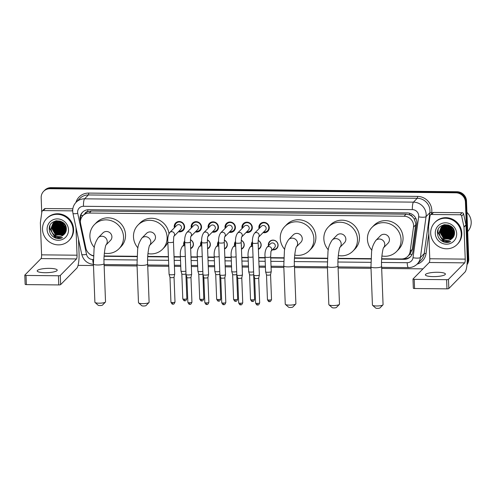 <?xml version="1.0" encoding="UTF-8"?>
<svg xmlns="http://www.w3.org/2000/svg" width="496" height="496" viewBox="0 0 496 496"><rect width="100%" height="100%" fill="white"/><g stroke="black" fill="none" stroke-linecap="round" stroke-linejoin="round"><path stroke-width="0.74" d="M190.421 239.723A5.01 4.774 44.5 0 1 190.662 248.651M183.774 244.987A5.01 4.774 44.5 0 1 184.754 240.876M207.353 239.897A5.01 4.774 44.5 0 1 207.595 248.825M200.706 245.154A5.01 4.774 44.5 0 1 201.686 241.044M224.291 240.064A5.01 4.774 44.5 0 1 224.527 248.992M217.639 245.328A5.01 4.774 44.5 0 1 218.618 241.217M241.223 240.238A5.01 4.774 44.5 0 1 241.459 249.166M234.571 245.495A5.01 4.774 44.5 0 1 235.55 241.385M258.156 240.405A5.01 4.774 44.5 0 1 258.391 249.333M251.503 245.669A5.01 4.774 44.5 0 1 252.489 241.558M268.441 245.836A5.01 4.774 44.5 0 1 274.927 240.504A5.01 4.774 44.5 0 1 272.459 249.786M174.387 227.8A5.326 5.078 44.5 0 1 181.232 221.923A5.326 5.078 44.5 0 1 178.405 231.75M191.32 227.968A5.326 5.078 44.5 0 1 198.164 222.09A5.326 5.078 44.5 0 1 195.337 231.917M208.252 228.141A5.326 5.078 44.5 0 1 215.097 222.264A5.326 5.078 44.5 0 1 212.269 232.091M225.184 228.309A5.326 5.078 44.5 0 1 232.035 222.431A5.326 5.078 44.5 0 1 229.202 232.258M242.116 228.482A5.326 5.078 44.5 0 1 248.967 222.605A5.326 5.078 44.5 0 1 246.14 232.432M259.048 228.656A5.326 5.078 44.5 0 1 265.899 222.772A5.326 5.078 44.5 0 1 263.072 232.599M381.672 258.769L401.394 258.968A9.393 8.947 -135.5 0 0 407.743 256.382L409.919 254.169L412.306 249.277L415.679 224.868L415.741 223.293L414.117 218.686L412.43 216.727A3.131 2.982 -135.5 0 0 409.541 214.836A9.393 2.027 -89.4 0 1 409.51 213.206M407.743 256.382A9.393 8.947 -135.5 0 0 410.136 251.484L413.509 227.075A9.393 8.947 -135.5 0 0 413.59 225.488A9.393 8.947 -135.5 0 0 404.066 216.225L89.249 213.051A9.393 8.947 -135.5 0 0 82.9 215.642A9.393 8.947 -135.5 0 0 80.631 223.721L85.882 248.217A9.393 8.947 -135.5 0 0 93.49 255.7M409.541 214.836L409.38 214.83A9.393 8.947 44.5 0 1 412.43 216.727M85.076 213.429A9.393 8.947 44.5 0 1 87.984 211.594L87.823 211.594A3.131 2.982 -135.5 0 0 85.076 213.429L82.9 215.642M409.38 214.83L406.069 214.185L91.258 211.011L87.984 211.594M104.135 255.973L137.07 256.302M147.721 256.407L168.398 256.618M174.04 256.674L180.389 256.742M190.972 256.847L197.321 256.909M207.911 257.015L214.253 257.083M224.843 257.188L231.192 257.25M241.775 257.356L248.124 257.424M258.707 257.529L265.056 257.591M270.698 257.647L283.842 257.784M294.5 257.889L327.428 258.224M338.086 258.329L371.02 258.658M41.751 212.716L41.174 197.799A9.393 8.947 44.5 0 1 43.648 191.313L44.181 190.768A9.393 8.947 44.5 0 1 50.53 188.182L456.438 192.274A9.393 8.947 44.5 0 1 465.961 201.531L468.193 259.594A9.393 8.947 44.5 0 1 467.046 264.337A9.393 8.947 44.5 0 0 468.193 259.594L465.961 201.531A9.393 8.947 44.5 0 0 456.438 192.274L50.53 188.182A9.393 8.947 44.5 0 0 44.181 190.768L44.714 190.222A9.393 8.947 44.5 0 1 51.063 187.637L456.971 191.729A9.393 8.947 44.5 0 1 466.494 200.992L468.726 259.055A9.393 8.947 44.5 0 1 467.015 264.653M381.653 259.092L404.128 259.321A9.393 8.947 -135.5 0 0 410.471 256.73A9.393 8.947 -135.5 0 0 412.864 251.832L416.745 223.77A9.393 8.947 -135.5 0 0 416.82 222.177A9.393 8.947 -135.5 0 0 407.297 212.914L88.809 209.709A9.393 8.947 -135.5 0 0 82.46 212.294A9.393 8.947 -135.5 0 0 80.191 220.379L80.433 221.489M43.648 191.313A9.393 8.947 44.5 0 1 49.991 188.722L455.905 192.814A9.393 8.947 44.5 0 1 465.428 202.077L467.654 260.14A9.393 8.947 44.5 0 1 467.108 263.605M422.983 268.851L381.672 268.435M371.02 268.33L338.086 268.001M327.434 267.89L294.5 267.561M283.848 267.449L271.07 267.325M265.428 267.263L259.079 267.201M248.496 267.096L242.147 267.034M231.564 266.922L225.215 266.86M214.625 266.755L208.283 266.693M197.693 266.581L191.344 266.519M180.761 266.414L174.412 266.346M168.77 266.29L147.727 266.079M137.07 265.974L104.141 265.639M93.484 265.534L78.058 265.379M104.117 256.296L137.051 256.624M147.703 256.736L168.411 256.94M174.053 257.002L180.401 257.064M190.991 257.17L197.334 257.232M207.923 257.343L214.266 257.405M224.855 257.511L231.204 257.573M241.788 257.684L248.136 257.746M258.72 257.852L265.069 257.92M270.711 257.976L283.83 258.106M294.481 258.211L327.416 258.546M338.067 258.652L371.002 258.986M88.896 253.394A9.393 8.947 -135.5 0 0 93.477 255.955M80.687 219.629A9.393 8.947 44.5 0 1 82.733 212.028M410.731 256.457A9.393 8.947 44.5 0 1 404.662 258.776L403.403 258.763M433.256 276.619A10.019 2.145 -2.2 0 0 445.402 274.065A10.019 2.145 -2.2 0 0 437.522 272.273A10.019 2.145 -2.2 0 0 425.376 274.834A10.019 2.145 -2.2 0 0 433.256 276.619M431.514 214.483A1.562 1.494 -135.5 0 0 430.454 214.917L432.456 212.877A1.562 1.494 44.5 0 1 433.516 212.443L431.514 214.483L460.09 214.768L462.092 212.734A1.562 1.494 44.5 0 1 463.648 214.012L465.973 224.862A1.562 1.494 44.5 0 1 466.004 225.128L467.232 257.083A12.524 2.703 -89.4 0 1 465.037 272.019L448.824 288.523A1.562 0.335 177.8 0 1 446.964 288.846L446.611 279.676A1.562 0.335 -2.2 0 0 448.477 279.353L464.684 262.855A3.131 0.676 90.6 0 0 465.229 259.117L464.002 227.162A1.562 1.494 -135.5 0 0 463.971 226.895L461.646 216.051A1.562 1.494 -135.5 0 0 460.09 214.768M433.516 212.443L462.092 212.734M430.454 214.917A1.562 1.494 -135.5 0 0 430.057 215.729L428.563 226.542A1.562 1.494 -135.5 0 0 428.55 226.808L429.778 258.763A3.131 0.676 90.6 0 1 429.226 262.496L413.019 278.994A1.562 0.335 -2.2 0 0 412.982 279.068A1.562 0.335 -2.2 0 0 414.216 279.353L414.563 288.517L446.964 288.846M414.563 288.517A1.562 0.335 177.8 0 1 413.335 288.238A1.562 0.335 177.8 0 1 413.373 288.164M414.216 279.353L446.611 279.676M466.928 212.331A14.086 13.423 44.5 0 1 471.2 221.966A14.086 13.423 44.5 0 1 467.666 231.52M430.689 233.349A15.655 14.911 44.5 0 1 434.806 222.537A15.655 14.911 44.5 0 1 451.317 219.461A15.655 14.911 44.5 0 1 461.255 233.659A15.655 14.911 44.5 0 1 457.138 244.478A15.655 14.911 44.5 0 1 440.628 247.547A15.655 14.911 44.5 0 1 430.689 233.349M434.806 222.537L435.339 221.991A15.655 14.911 44.5 0 1 451.85 218.922A15.655 14.911 44.5 0 1 461.788 233.114A15.655 14.911 44.5 0 1 457.672 243.933L457.138 244.478M443.765 242.011C446.183 242.767 448.502 242.625 450.715 241.571C446.338 242.68 442.922 241.168 440.473 237.038A7.824 7.459 44.5 0 0 451.217 239.165C453.375 237.702 454.479 235.637 454.516 232.971C454.727 222.078 436.734 222.177 437.453 233.021C437.689 237.305 439.791 240.3 443.765 242.011M456.673 233.616A10.955 10.441 44.5 0 1 446.381 244.199A10.955 10.441 44.5 0 1 435.277 233.399A10.955 10.441 44.5 0 1 445.563 222.809A10.955 10.441 44.5 0 1 456.673 233.616M441.638 226.784L439.896 231.837L443.858 238.607L451.391 238.793L452.786 237.733M441.552 226.864L439.729 232.004L443.691 238.774L451.224 238.967L453.288 237.144M442.01 226.48L440.566 231.155L444.528 237.925L452.054 238.117L453.102 237.379M441.917 226.554L440.398 231.328L444.36 238.092L451.887 238.285L453.028 237.472M442.407 226.201L441.229 230.479L445.191 237.249L452.724 237.435L453.375 237.014M442.302 226.269L441.062 230.646L445.024 237.417L452.557 237.609L453.319 237.1M442.823 225.947L441.899 229.797L445.861 236.567L453.604 236.629M442.717 226.009L441.731 229.97L445.693 236.735L453.549 236.728M443.263 225.717L442.562 229.121L446.53 235.891L453.821 236.208M443.151 225.773L442.395 229.288L446.363 236.059L453.766 236.319M443.734 225.506L443.232 228.439L447.194 235.209L454.014 235.755M443.61 225.556L443.064 228.613L447.026 235.377L453.97 235.873M444.23 225.327L443.895 227.763L447.863 234.534L454.187 235.265M444.1 225.37L443.734 227.931L447.696 234.701L454.144 235.389M444.751 225.178L444.565 227.081L448.527 233.852L454.324 234.744M444.621 225.209L444.397 227.255L448.359 234.019L454.293 234.881M445.315 225.06L445.234 226.405L449.196 233.17L454.435 234.186M445.172 225.085L445.067 226.573L449.029 233.343L454.41 234.329M445.916 224.986L445.898 225.723L449.86 232.494L454.497 233.585M445.761 224.998L445.73 225.897L449.698 232.661L454.485 233.74M446.561 224.955L450.529 231.812L454.516 232.934M446.394 224.955L450.362 231.985L454.516 233.101M447.274 224.979L451.199 231.136L454.472 232.221M447.088 224.967L451.031 231.303L454.491 232.407M448.062 225.085L451.862 230.454L454.348 231.421M447.851 225.048L451.695 230.628L454.386 231.632M448.967 225.308L452.532 229.778L454.1 230.497M448.725 225.24L452.364 229.946L454.175 230.745M450.095 225.754L453.604 229.326M449.779 225.612L453.766 229.66M448.235 224.917L442.909 225.823L441.372 227.019L439.227 232.519C439.078 238.52 446.772 242.618 451.217 239.165M450.814 226.145L442.742 225.996L441.204 227.193L439.059 232.686L440.473 237.038M444.559 224.663L441.713 226.691M445.03 224.607L441.626 226.771M443.66 224.849L442.382 226.015M443.784 224.812L442.296 226.095M443.374 224.986L443.052 225.333M443.467 224.899L442.959 225.413M443.071 225.525L442.885 225.841M442.971 225.593L442.779 225.903M443.635 224.911L443.443 225.221M443.381 225.327L443.207 225.655M443.821 225.091L443.66 225.438M448.372 225.147L452.631 230.311L454.268 231.086M443.895 227.391L448.632 234.385L452.185 235.643M443.232 228.073L447.962 235.061L451.521 236.325M438.011 229.946L437.782 232.289L442.63 240.498L446.53 241.8M448.496 225.178L452.718 230.225L454.237 230.956M443.926 226.889L448.713 234.298L452.668 235.606M443.257 227.565L448.049 234.98L451.999 236.288M438.173 229.561L437.869 232.202L442.711 240.411L445.619 241.558M439.915 239.382L442.048 241.087L450.715 241.571M382.943 304.879L380.004 307.904A2.189 0.471 177.8 0 1 377.4 308.363A2.189 0.471 177.8 0 1 375.732 308.072L372.564 305.282A5.32 1.141 -2.2 0 0 376.613 305.982A5.32 1.141 -2.2 0 0 382.943 304.879A5.32 1.141 -2.2 0 0 383.067 304.625L381.598 266.426A5.32 1.141 177.8 0 1 375.143 267.784A5.32 1.141 177.8 0 1 370.958 266.836L372.428 305.034A5.32 1.141 -2.2 0 0 372.564 305.282M383.569 247.752L388.046 243.195A5.32 5.072 -135.5 0 0 386.062 234.695A5.32 5.072 -135.5 0 0 380.451 235.736L375.782 240.492C373.06 244.553 371.647 248.62 371.547 252.7L370.958 266.836M371.913 250.288A17.217 16.405 44.5 0 1 367.437 239.295A17.217 16.405 44.5 0 1 371.963 227.404A17.217 16.405 44.5 0 1 390.123 224.018A17.217 16.405 44.5 0 1 401.059 239.636A17.217 16.405 44.5 0 1 396.527 251.534A17.217 16.405 44.5 0 1 381.889 255.979M371.963 227.404L373.965 225.364A17.217 16.405 44.5 0 1 392.125 221.985A17.217 16.405 44.5 0 1 403.056 237.596A17.217 16.405 44.5 0 1 398.53 249.494L396.527 251.534M339.357 304.439L336.418 307.47A2.189 0.471 177.8 0 1 333.808 307.923A2.189 0.471 177.8 0 1 332.146 307.632L328.978 304.842A5.32 1.141 -2.2 0 0 333.027 305.548A5.32 1.141 -2.2 0 0 339.357 304.439A5.32 1.141 -2.2 0 0 339.481 304.184L338.012 265.986A5.32 1.141 177.8 0 1 331.557 267.344A5.32 1.141 177.8 0 1 327.372 266.395L328.842 304.594A5.32 1.141 -2.2 0 0 328.978 304.842M339.983 247.312L344.453 242.755A5.32 5.072 -135.5 0 0 342.476 234.255A5.32 5.072 -135.5 0 0 336.865 235.296L332.196 240.052C329.468 244.113 328.061 248.186 327.961 252.259L327.372 266.395M328.327 249.848A17.217 16.405 44.5 0 1 323.851 238.861A17.217 16.405 44.5 0 1 328.377 226.963A17.217 16.405 44.5 0 1 346.537 223.584A17.217 16.405 44.5 0 1 357.473 239.196A17.217 16.405 44.5 0 1 352.941 251.094A17.217 16.405 44.5 0 1 338.303 255.539M328.377 226.963L330.379 224.924A17.217 16.405 44.5 0 1 348.539 221.545A17.217 16.405 44.5 0 1 359.47 237.162A17.217 16.405 44.5 0 1 354.944 249.06L352.941 251.094M295.771 304.005L292.832 307.03A2.189 0.471 177.8 0 1 290.222 307.483A2.189 0.471 177.8 0 1 288.56 307.191L285.392 304.401A5.32 1.141 -2.2 0 0 289.441 305.108A5.32 1.141 -2.2 0 0 295.771 304.005A5.32 1.141 -2.2 0 0 295.895 303.75L294.426 265.546A5.32 1.141 177.8 0 1 287.971 266.904A5.32 1.141 177.8 0 1 283.786 265.955L285.256 304.16A5.32 1.141 -2.2 0 0 285.392 304.401M296.397 246.872L300.867 242.321A5.32 5.072 -135.5 0 0 298.89 233.814A5.32 5.072 -135.5 0 0 293.279 234.856L288.61 239.611C285.882 243.672 284.475 247.746 284.375 251.819L283.786 265.955M284.741 249.414A17.217 16.405 44.5 0 1 280.265 238.421A17.217 16.405 44.5 0 1 284.791 226.523A17.217 16.405 44.5 0 1 302.951 223.144A17.217 16.405 44.5 0 1 313.881 238.756A17.217 16.405 44.5 0 1 309.355 250.654A17.217 16.405 44.5 0 1 294.717 255.099M284.791 226.523L286.787 224.483A17.217 16.405 44.5 0 1 304.953 221.104A17.217 16.405 44.5 0 1 315.884 236.722A17.217 16.405 44.5 0 1 311.358 248.62L309.355 250.654M148.998 302.523L146.053 305.548A2.189 0.471 177.8 0 1 143.449 306.007A2.189 0.471 177.8 0 1 141.782 305.716L138.62 302.92A5.32 1.141 -2.2 0 0 142.662 303.626A5.32 1.141 -2.2 0 0 148.998 302.523A5.32 1.141 -2.2 0 0 149.116 302.269L147.647 264.07A5.32 1.141 177.8 0 1 141.199 265.428A5.32 1.141 177.8 0 1 137.014 264.48L138.477 302.678A5.32 1.141 -2.2 0 0 138.62 302.92M149.618 245.396L154.095 240.839A5.32 5.072 -135.5 0 0 152.117 232.333A5.32 5.072 -135.5 0 0 146.5 233.38L141.831 238.136C139.109 242.197 137.696 246.264 137.603 250.337L137.014 264.48M137.962 247.932A17.217 16.405 44.5 0 1 133.486 236.939A17.217 16.405 44.5 0 1 138.012 225.041A17.217 16.405 44.5 0 1 156.178 221.662A17.217 16.405 44.5 0 1 167.109 237.28A17.217 16.405 44.5 0 1 162.583 249.178A17.217 16.405 44.5 0 1 147.938 253.617M138.012 225.041L140.015 223.008A17.217 16.405 44.5 0 1 157.418 219.325A17.217 16.405 44.5 0 1 168.969 233.635M167.846 242.234A17.217 16.405 44.5 0 1 164.579 247.138L162.583 249.178M105.412 302.083L102.467 305.108A2.189 0.471 177.8 0 1 99.863 305.567A2.189 0.471 177.8 0 1 98.196 305.276L95.034 302.479A5.32 1.141 -2.2 0 0 99.076 303.186A5.32 1.141 -2.2 0 0 105.412 302.083A5.32 1.141 -2.2 0 0 105.53 301.828L104.061 263.63A5.32 1.141 177.8 0 1 97.613 264.988A5.32 1.141 177.8 0 1 93.428 264.039L94.891 302.238A5.32 1.141 -2.2 0 0 95.034 302.479M106.032 244.956L110.509 240.399A5.32 5.072 -135.5 0 0 108.525 231.899A5.32 5.072 -135.5 0 0 102.914 232.94L98.245 237.696C95.523 241.757 94.11 245.824 94.017 249.903L93.428 264.039M94.376 247.492A17.217 16.405 44.5 0 1 89.9 236.499A17.217 16.405 44.5 0 1 94.426 224.601A17.217 16.405 44.5 0 1 112.586 221.222A17.217 16.405 44.5 0 1 123.523 236.84A17.217 16.405 44.5 0 1 118.997 248.738A17.217 16.405 44.5 0 1 104.352 253.177M94.426 224.601L96.429 222.568A17.217 16.405 44.5 0 1 114.588 219.189A17.217 16.405 44.5 0 1 125.525 234.8A17.217 16.405 44.5 0 1 120.993 246.698L118.997 248.738M263.717 231.948A4.693 4.476 -135.5 0 0 265.819 223.206A4.693 4.476 -135.5 0 0 259.693 227.999M258.639 237.113L265.422 230.206A2.815 2.685 -135.5 0 0 264.374 225.705A2.815 2.685 -135.5 0 0 261.404 226.257L254.411 233.374A2.815 2.685 -135.5 0 1 258.658 237.057M252.507 242.928A2.815 0.601 177.8 0 0 254.553 243.424A2.815 0.601 177.8 0 0 254.721 243.431A2.815 0.601 177.8 0 0 258.137 242.711L259.377 274.92A2.815 0.601 177.8 0 1 259.377 274.951A2.815 0.601 177.8 0 1 259.315 275.057A2.815 0.601 177.8 0 1 255.961 275.64A2.815 0.601 177.8 0 1 253.754 275.168A2.815 0.601 177.8 0 1 253.747 275.137L252.507 242.928C252.173 239.103 252.811 235.916 254.411 233.374M257.201 303.403A2.034 0.434 177.8 0 0 259.668 302.882L258.714 278.02A2.034 0.434 177.8 0 1 258.707 278.033A2.034 0.434 177.8 0 1 258.664 278.107A2.034 0.434 177.8 0 1 256.246 278.529A2.034 0.434 177.8 0 1 254.646 278.188A2.034 0.434 177.8 0 1 254.646 278.163L255.601 303.037C257.269 306.274 257.449 304.494 257.616 304.997A2.034 0.44 -89.4 0 1 257.201 303.403A2.034 0.434 177.8 0 1 255.601 303.037M246.785 231.775A4.693 4.476 -135.5 0 0 248.887 223.033A4.693 4.476 -135.5 0 0 242.761 227.825M241.707 236.939L248.49 230.039A2.815 2.685 -135.5 0 0 247.442 225.537A2.815 2.685 -135.5 0 0 244.472 226.089L237.479 233.207A2.815 2.685 -135.5 0 1 241.726 236.89M235.575 242.755A2.815 0.601 177.8 0 0 237.621 243.257A2.815 0.601 177.8 0 0 237.789 243.257A2.815 0.601 177.8 0 0 241.205 242.538L242.445 274.753A2.815 0.601 177.8 0 1 242.439 274.784A2.815 0.601 177.8 0 1 242.377 274.889A2.815 0.601 177.8 0 1 239.029 275.472A2.815 0.601 177.8 0 1 236.815 275.001A2.815 0.601 177.8 0 1 236.815 274.97L235.575 242.755C235.24 238.929 235.873 235.743 237.479 233.207M241.781 277.834A2.034 0.434 177.8 0 1 241.775 277.859A2.034 0.434 177.8 0 1 241.732 277.934A2.034 0.434 177.8 0 1 239.314 278.355A2.034 0.434 177.8 0 1 237.714 278.014A2.034 0.434 177.8 0 1 237.714 277.996L236.815 275.001M229.846 231.607A4.693 4.476 -135.5 0 0 231.948 222.865A4.693 4.476 -135.5 0 0 225.829 227.658M224.775 236.772L231.558 229.865A2.815 2.685 -135.5 0 0 230.51 225.364A2.815 2.685 -135.5 0 0 227.534 225.916L220.546 233.033A2.815 2.685 -135.5 0 1 224.793 236.716M218.643 242.587A2.815 0.601 177.8 0 0 220.683 243.083A2.815 0.601 177.8 0 0 220.856 243.09A2.815 0.601 177.8 0 0 224.273 242.37L225.513 274.579A2.815 0.601 177.8 0 1 225.506 274.61A2.815 0.601 177.8 0 1 225.444 274.716A2.815 0.601 177.8 0 1 222.096 275.299A2.815 0.601 177.8 0 1 219.883 274.827A2.815 0.601 177.8 0 1 219.877 274.796L218.643 242.587C218.308 238.762 218.941 235.575 220.546 233.033M223.336 303.062A2.034 0.434 177.8 0 0 225.804 302.541L224.843 277.679A2.034 0.434 177.8 0 1 224.843 277.692A2.034 0.434 177.8 0 1 224.8 277.766A2.034 0.434 177.8 0 1 222.382 278.188A2.034 0.434 177.8 0 1 220.782 277.847A2.034 0.434 177.8 0 1 220.776 277.822L221.737 302.696C223.398 305.933 223.584 304.153 223.746 304.656A2.034 0.44 -89.4 0 1 223.336 303.062A2.034 0.434 177.8 0 1 221.737 302.696M212.914 231.434A4.693 4.476 -135.5 0 0 215.016 222.692A4.693 4.476 -135.5 0 0 208.897 227.484M207.843 236.598L214.625 229.698A2.815 2.685 -135.5 0 0 213.578 225.196A2.815 2.685 -135.5 0 0 210.602 225.748L203.614 232.86A2.815 2.685 -135.5 0 1 207.861 236.549M201.711 242.414A2.815 0.601 177.8 0 0 203.751 242.916A2.815 0.601 177.8 0 0 203.924 242.916A2.815 0.601 177.8 0 0 207.34 242.197L208.574 274.412A2.815 0.601 177.8 0 1 208.574 274.443A2.815 0.601 177.8 0 1 208.512 274.542A2.815 0.601 177.8 0 1 205.158 275.131A2.815 0.601 177.8 0 1 202.951 274.66A2.815 0.601 177.8 0 1 202.945 274.623L201.711 242.414C201.376 238.588 202.008 235.402 203.614 232.86M207.911 277.493A2.034 0.434 177.8 0 1 207.911 277.518A2.034 0.434 177.8 0 1 207.867 277.593A2.034 0.434 177.8 0 1 205.443 278.014A2.034 0.434 177.8 0 1 203.85 277.673A2.034 0.434 177.8 0 1 203.844 277.655L202.951 274.66M195.982 231.266A4.693 4.476 -135.5 0 0 198.084 222.524A4.693 4.476 -135.5 0 0 191.964 227.317M190.91 236.431L197.693 229.524A2.815 2.685 -135.5 0 0 196.639 225.023A2.815 2.685 -135.5 0 0 193.669 225.575L186.682 232.692A2.815 2.685 -135.5 0 1 190.929 236.375M184.772 242.246A2.815 0.601 177.8 0 0 186.818 242.742A2.815 0.601 177.8 0 0 186.992 242.749A2.815 0.601 177.8 0 0 190.408 242.029L191.642 274.238A2.815 0.601 177.8 0 1 191.642 274.269A2.815 0.601 177.8 0 1 191.58 274.375A2.815 0.601 177.8 0 1 188.226 274.958A2.815 0.601 177.8 0 1 186.019 274.486A2.815 0.601 177.8 0 1 186.012 274.455L184.772 242.246C184.438 238.415 185.076 235.234 186.682 232.692M189.466 302.721A2.034 0.434 177.8 0 0 191.933 302.2L190.979 277.338A2.034 0.434 177.8 0 1 190.979 277.351A2.034 0.434 177.8 0 1 190.935 277.425A2.034 0.434 177.8 0 1 188.511 277.847A2.034 0.434 177.8 0 1 186.918 277.506A2.034 0.434 177.8 0 1 186.911 277.481L187.866 302.355C189.534 305.592 189.714 303.812 189.881 304.315A2.034 0.44 -89.4 0 1 189.466 302.721A2.034 0.434 177.8 0 1 187.866 302.355M179.05 231.093A4.693 4.476 -135.5 0 0 181.152 222.351A4.693 4.476 -135.5 0 0 175.032 227.143M173.972 236.257L180.755 229.357A2.815 2.685 -135.5 0 0 179.707 224.849A2.815 2.685 -135.5 0 0 176.737 225.407L169.744 232.519A2.815 2.685 -135.5 0 1 173.991 236.208M167.84 242.073A2.815 0.601 177.8 0 0 169.886 242.575A2.815 0.601 177.8 0 0 170.06 242.575A2.815 0.601 177.8 0 0 173.476 241.856L174.71 274.071A2.815 0.601 177.8 0 1 174.71 274.102A2.815 0.601 177.8 0 1 174.648 274.201A2.815 0.601 177.8 0 1 171.294 274.79A2.815 0.601 177.8 0 1 169.086 274.319A2.815 0.601 177.8 0 1 169.08 274.282L167.84 242.073C167.505 238.247 168.144 235.061 169.744 232.519M174.046 277.152A2.034 0.434 177.8 0 1 174.046 277.177A2.034 0.434 177.8 0 1 173.997 277.252A2.034 0.434 177.8 0 1 171.579 277.673A2.034 0.434 177.8 0 1 169.985 277.332A2.034 0.434 177.8 0 1 169.979 277.307M272.85 249.389A4.693 4.476 -135.5 0 0 274.951 240.647A4.693 4.476 -135.5 0 0 268.832 245.439M271.163 251.106L274.555 247.653A2.815 2.685 -135.5 0 0 273.507 243.152A2.815 2.685 -135.5 0 0 270.537 243.703L266.935 247.368A2.815 2.685 -135.5 0 1 271.182 251.05M265.031 256.922A2.815 0.601 177.8 0 0 267.071 257.424A2.815 0.601 177.8 0 0 267.245 257.424A2.815 0.601 177.8 0 0 270.661 256.705L271.231 271.56A2.815 0.601 177.8 0 1 271.231 271.591A2.815 0.601 177.8 0 1 271.169 271.69A2.815 0.601 177.8 0 1 267.815 272.279A2.815 0.601 177.8 0 1 265.608 271.808A2.815 0.601 177.8 0 1 265.602 271.771L265.031 256.922C264.697 253.096 265.329 249.91 266.935 247.368M270.568 274.641A2.034 0.434 177.8 0 1 270.568 274.666A2.034 0.434 177.8 0 1 270.518 274.741A2.034 0.434 177.8 0 1 268.1 275.162A2.034 0.434 177.8 0 1 266.507 274.821A2.034 0.434 177.8 0 1 266.501 274.796M258.379 248.924A4.693 4.476 -135.5 0 0 258.149 240.535M252.489 242.129A4.693 4.476 -135.5 0 0 251.894 245.272M258.28 246.326A2.815 2.685 -135.5 0 0 258.218 244.739M253.617 271.808A2.815 0.601 177.8 0 1 250.883 272.106A2.815 0.601 177.8 0 1 248.676 271.634A2.815 0.601 177.8 0 1 248.67 271.603L248.099 256.748C247.764 252.923 248.397 249.742 250.003 247.2A2.815 2.685 -135.5 0 1 252.644 246.531M252.123 299.869A2.034 0.434 177.8 0 0 254.591 299.348L253.636 274.486A2.034 0.434 177.8 0 1 253.63 274.499A2.034 0.434 177.8 0 1 253.586 274.573A2.034 0.434 177.8 0 1 251.168 274.995A2.034 0.434 177.8 0 1 249.569 274.654A2.034 0.434 177.8 0 1 249.569 274.629L250.523 299.503C252.191 302.74 252.371 300.96 252.538 301.463A2.034 0.44 -89.4 0 1 252.123 299.869A2.034 0.434 177.8 0 1 250.523 299.503M241.447 248.756A4.693 4.476 -135.5 0 0 241.217 240.368M235.557 241.961A4.693 4.476 -135.5 0 0 234.961 245.098M241.347 246.152A2.815 2.685 -135.5 0 0 241.285 244.571M236.685 271.641A2.815 0.601 177.8 0 1 233.951 271.938A2.815 0.601 177.8 0 1 231.737 271.467A2.815 0.601 177.8 0 1 231.731 271.43L231.161 256.581C230.826 252.755 231.465 249.569 233.07 247.027A2.815 2.685 -135.5 0 1 235.712 246.357M236.704 274.3A2.034 0.434 177.8 0 1 236.697 274.325A2.034 0.434 177.8 0 1 236.654 274.4A2.034 0.434 177.8 0 1 234.236 274.821A2.034 0.434 177.8 0 1 232.636 274.48A2.034 0.434 177.8 0 1 232.636 274.455M224.514 248.583A4.693 4.476 -135.5 0 0 224.285 240.194M218.624 241.788A4.693 4.476 -135.5 0 0 218.029 244.931M224.409 245.985A2.815 2.685 -135.5 0 0 224.353 244.398M219.753 271.467A2.815 0.601 177.8 0 1 217.019 271.765A2.815 0.601 177.8 0 1 214.805 271.293A2.815 0.601 177.8 0 1 214.799 271.262L214.229 256.407C213.894 252.582 214.532 249.401 216.132 246.859A2.815 2.685 -135.5 0 1 218.779 246.19M218.259 299.528A2.034 0.434 177.8 0 0 220.72 299.007L219.765 274.145A2.034 0.434 177.8 0 1 219.765 274.158A2.034 0.434 177.8 0 1 219.722 274.232A2.034 0.434 177.8 0 1 217.298 274.654A2.034 0.434 177.8 0 1 215.704 274.313A2.034 0.434 177.8 0 1 215.698 274.288L216.659 299.162C218.321 302.399 218.507 300.619 218.668 301.122A2.034 0.44 -89.4 0 1 218.259 299.528A2.034 0.434 177.8 0 1 216.659 299.162M207.576 248.409A4.693 4.476 -135.5 0 0 207.347 240.027M201.686 241.62A4.693 4.476 -135.5 0 0 201.097 244.757M207.477 245.811A2.815 2.685 -135.5 0 0 207.415 244.23M202.821 271.3A2.815 0.601 177.8 0 1 200.08 271.591A2.815 0.601 177.8 0 1 197.873 271.126A2.815 0.601 177.8 0 1 197.867 271.089L197.296 256.24C196.962 252.414 197.594 249.228 199.2 246.686A2.815 2.685 -135.5 0 1 201.847 246.016M202.833 273.959A2.034 0.434 177.8 0 1 202.833 273.984A2.034 0.434 177.8 0 1 202.79 274.059A2.034 0.434 177.8 0 1 200.365 274.48A2.034 0.434 177.8 0 1 198.772 274.139A2.034 0.434 177.8 0 1 198.766 274.114M190.644 248.242A4.693 4.476 -135.5 0 0 190.414 239.853M184.754 241.447A4.693 4.476 -135.5 0 0 184.165 244.59M190.545 245.644A2.815 2.685 -135.5 0 0 190.483 244.057M185.882 271.126A2.815 0.601 177.8 0 1 183.148 271.424A2.815 0.601 177.8 0 1 180.941 270.952A2.815 0.601 177.8 0 1 180.935 270.921L180.364 256.066C180.029 252.241 180.662 249.054 182.268 246.518A2.815 2.685 -135.5 0 1 184.915 245.849M184.388 299.187A2.034 0.434 177.8 0 0 186.856 298.666L185.901 273.804A2.034 0.434 177.8 0 1 185.901 273.817A2.034 0.434 177.8 0 1 185.851 273.891A2.034 0.434 177.8 0 1 183.433 274.307A2.034 0.434 177.8 0 1 181.84 273.972A2.034 0.434 177.8 0 1 181.834 273.947L182.788 298.821C184.456 302.058 184.636 300.278 184.803 300.781A2.034 0.44 -89.4 0 1 184.388 299.187A2.034 0.434 177.8 0 1 182.788 298.821M45.074 272.707A10.019 2.145 -2.2 0 0 57.22 270.153A10.019 2.145 -2.2 0 0 49.34 268.361A10.019 2.145 -2.2 0 0 37.194 270.921A10.019 2.145 -2.2 0 0 45.074 272.707M43.332 210.571A1.562 1.494 -135.5 0 0 42.272 211.005L44.274 208.965A1.562 1.494 44.5 0 1 45.328 208.531L43.332 210.571L71.908 210.862L72.689 210.062M45.328 208.531L72.825 208.81M78.517 239.339L79.05 253.171A12.524 2.703 -89.4 0 1 76.855 268.107L60.642 284.611A1.562 0.335 177.8 0 1 58.782 284.933L58.429 275.764A1.562 0.335 -2.2 0 0 60.295 275.441L76.502 258.943A3.131 0.676 90.6 0 0 77.047 255.204L75.987 227.528M42.272 211.005A1.562 1.494 -135.5 0 0 41.875 211.817L40.381 222.63A1.562 1.494 -135.5 0 0 40.368 222.896L41.596 254.851A3.131 0.676 90.6 0 1 41.044 258.583L24.837 275.082A1.562 0.335 -2.2 0 0 24.8 275.162A1.562 0.335 -2.2 0 0 26.028 275.441L26.381 284.605L58.782 284.933M26.381 284.605A1.562 0.335 177.8 0 1 25.153 284.326A1.562 0.335 177.8 0 1 25.191 284.251M26.028 275.441L58.429 275.764M72.676 211.067A1.562 1.494 -135.5 0 0 71.908 210.862M42.507 229.437A15.655 14.911 44.5 0 1 46.624 218.624A15.655 14.911 44.5 0 1 63.135 215.549A15.655 14.911 44.5 0 1 73.073 229.747A15.655 14.911 44.5 0 1 68.956 240.566A15.655 14.911 44.5 0 1 52.446 243.635A15.655 14.911 44.5 0 1 42.507 229.437M46.624 218.624L47.157 218.079A15.655 14.911 44.5 0 1 63.668 215.01A15.655 14.911 44.5 0 1 73.606 229.208A15.655 14.911 44.5 0 1 69.49 240.021L68.956 240.566M55.583 238.099C58.001 238.861 60.32 238.712 62.533 237.658C58.15 238.768 54.74 237.255 52.291 233.126A7.824 7.459 44.5 0 0 63.029 235.253C65.193 233.79 66.297 231.725 66.334 229.059C66.545 218.166 48.552 218.265 49.271 229.109C49.507 233.393 51.609 236.387 55.583 238.099M68.491 229.704A10.955 10.441 44.5 0 1 58.199 240.287A10.955 10.441 44.5 0 1 47.095 229.487A10.955 10.441 44.5 0 1 57.381 218.897A10.955 10.441 44.5 0 1 68.491 229.704M56.848 220.695L53.444 222.859L51.714 227.924L55.676 234.695L63.209 234.881L64.604 233.827M53.37 222.952L51.547 228.092L55.509 234.862L63.042 235.054L65.106 233.232M53.828 222.568L52.378 227.249L56.346 234.013L63.872 234.205L64.92 233.467M53.735 222.642L52.216 227.416L56.178 234.186L63.705 234.372L64.846 233.56M54.219 222.289L53.047 226.567L57.009 233.337L64.542 233.523L65.193 233.101M54.12 222.357L52.88 226.734L56.842 233.504L64.375 233.697L65.131 233.188M54.641 222.034L53.717 225.891L57.679 232.655L65.422 232.717M54.535 222.096L53.549 226.058L57.511 232.829L65.367 232.816M55.081 221.805L54.38 225.209L58.342 231.979L65.633 232.295M54.969 221.861L54.213 225.376L58.181 232.147L65.584 232.407M55.546 221.594L55.05 224.527L59.012 231.297L65.832 231.843M55.428 221.644L54.882 224.7L58.844 231.465L65.782 231.961M56.042 221.414L55.713 223.851L59.681 230.621L66.005 231.353M55.918 221.458L55.546 224.018L59.514 230.789L65.962 231.483M56.569 221.266L56.383 223.169L60.345 229.939L66.142 230.832M56.439 221.303L56.215 223.343L60.177 230.107L66.111 230.969M57.133 221.148L57.046 222.493L61.014 229.264L66.247 230.274M56.99 221.173L56.885 222.661L60.847 229.431L66.228 230.417M57.734 221.073L57.716 221.811L61.678 228.582L66.315 229.673M57.579 221.086L57.548 221.985L61.51 228.749L66.303 229.828M58.379 221.042L62.347 227.9L66.334 229.022M58.212 221.042L62.18 228.073L66.334 229.189M59.092 221.067L63.017 227.224L66.29 228.309M58.906 221.055L62.849 227.391L66.309 228.495M59.88 221.173L63.68 226.542L66.166 227.515M59.669 221.142L63.513 226.715L66.204 227.72M60.785 221.396L64.35 225.866L65.912 226.585M60.543 221.328L64.182 226.033L65.993 226.833M61.913 221.842L65.422 225.413M61.597 221.7L65.584 225.748M60.053 221.005L54.721 221.91L53.19 223.107L51.045 228.606C50.89 234.608 58.59 238.706 63.029 235.253M62.632 222.233L54.56 222.084L53.022 223.281L50.877 228.774L52.291 233.126M56.377 220.751L53.531 222.778M55.471 220.937L54.2 222.103M55.602 220.9L54.114 222.183M55.192 221.073L54.87 221.421M55.285 220.987L54.777 221.501M54.889 221.613L54.703 221.929M54.789 221.681L54.597 221.991M55.558 220.931L55.366 221.247M55.304 221.359L55.137 221.687M55.453 220.999L55.261 221.309M55.199 221.421L55.025 221.743M55.633 221.179L55.478 221.526M60.19 221.241L64.449 226.399L66.086 227.174M55.713 223.479L60.45 230.473L64.003 231.731M55.05 224.161L59.78 231.155L63.339 232.413M49.829 226.033L49.6 228.377L54.448 236.586L58.348 237.888M60.314 221.266L64.536 226.312L66.055 227.044M55.744 222.977L60.531 230.386L64.486 231.694M55.075 223.659L59.867 231.068L63.817 232.376M49.991 225.649L49.681 228.29L54.529 236.499L57.437 237.646M51.733 235.47L53.859 237.181L62.533 237.658M415.679 224.868L413.509 227.075M80.805 215.624A9.393 1.624 -12.1 0 0 83.123 215.419M405.058 258.769A9.393 2.027 -89.4 0 1 405.009 258.249M409.919 254.169A9.393 2.331 7.9 0 0 412.114 254.38M414.117 218.686A9.393 2.331 7.9 0 0 416.101 218.922M87.823 211.594A9.393 2.027 -89.4 0 1 87.792 209.752M406.069 214.185L404.066 216.225M412.306 249.277L410.136 251.484M91.258 211.011L89.249 213.051M51.063 187.637L49.991 188.722M456.971 191.729L455.905 192.814M466.494 200.992L465.428 202.077M468.726 259.055L467.654 260.14M381.548 262.452L407.191 262.706A6.262 5.964 -135.5 0 0 413.013 257.722L418.661 216.839A6.262 5.964 -135.5 0 0 412.368 209.61L83.483 206.293A6.262 5.964 -135.5 0 0 77.736 213.404L86.533 254.429A6.262 5.964 -135.5 0 0 92.746 259.538L93.366 259.544M83.483 206.293A6.262 1.352 90.6 0 1 84.58 198.822L413.466 202.139A12.524 11.929 44.5 0 1 426.163 214.483A12.524 11.929 44.5 0 1 426.058 216.603L429.858 212.734A12.524 11.929 -135.5 0 0 429.964 210.614A12.524 11.929 -135.5 0 0 417.266 198.27L88.381 194.953A12.524 11.929 -135.5 0 0 79.918 198.4L76.117 202.269A12.524 11.929 44.5 0 1 84.58 198.822L88.381 194.953A1.562 0.341 -89.4 0 0 88.66 193.087L417.545 196.397A1.562 0.341 -89.4 0 1 417.266 198.27L413.466 202.139A6.262 1.352 90.6 0 0 412.368 209.61M76.117 202.269C73.743 204.774 72.602 207.756 72.683 211.228L72.949 213.361A6.262 1.085 -12.1 0 0 77.736 213.404M417.545 196.397A14.086 13.423 44.5 0 1 431.824 210.292A14.086 13.423 44.5 0 1 431.712 212.679L431.557 213.795M428.811 233.647L426.058 253.555A14.086 13.423 44.5 0 1 417.043 264.194M75.944 202.455A14.086 13.423 44.5 0 1 88.66 193.087M418.661 216.839A6.262 1.556 7.9 0 0 426.058 216.603L420.41 257.486L424.21 253.611L429.858 212.734A1.562 0.391 -172.1 0 1 431.712 212.679M413.013 257.722A6.262 1.556 7.9 0 0 420.41 257.486A12.524 11.929 44.5 0 1 417.223 264.015L421.023 260.146A12.524 11.929 -135.5 0 0 424.21 253.611A1.562 0.391 -172.1 0 1 426.058 253.555M104.011 259.656L136.952 259.985M147.597 260.096L168.541 260.307M174.183 260.363L180.532 260.425M191.115 260.53L197.464 260.598M208.053 260.704L214.396 260.766M224.986 260.871L231.328 260.939M241.918 261.045L248.267 261.107M258.85 261.212L265.199 261.28M270.841 261.336L283.731 261.466M294.37 261.572L327.317 261.907M337.956 262.012L370.903 262.347M72.949 213.361L81.747 254.386A6.262 1.085 -12.1 0 0 86.533 254.429M92.746 259.538A6.262 1.352 90.6 0 0 93.415 263.767M407.191 262.706A6.262 1.352 90.6 0 0 408.462 267.611C411.878 267.598 414.799 266.402 417.223 264.015M404.662 258.776L404.128 259.321M80.612 219.951L80.191 220.379M429.226 262.496L464.684 262.855M429.778 258.763L465.229 259.117M466.004 225.128L464.002 227.162M448.477 279.353L448.824 288.523M463.971 226.895L465.973 224.862M463.648 214.012L461.646 216.051M383.582 247.721A5.32 5.072 -135.5 0 0 379.378 239.022A5.32 5.072 -135.5 0 0 375.782 240.492M339.996 247.287A5.32 5.072 -135.5 0 0 335.792 238.588A5.32 5.072 -135.5 0 0 332.196 240.052M296.41 246.847A5.32 5.072 -135.5 0 0 292.206 238.148A5.32 5.072 -135.5 0 0 288.61 239.611M149.631 245.365A5.32 5.072 -135.5 0 0 145.427 236.666A5.32 5.072 -135.5 0 0 141.831 238.136M106.045 244.925A5.32 5.072 -135.5 0 0 101.841 236.226A5.32 5.072 -135.5 0 0 98.245 237.696M257.709 304.947A2.034 0.44 -89.4 0 1 257.616 304.997C257.864 304.494 258.224 306.274 259.668 302.882M240.777 304.78A2.034 0.44 -89.4 0 1 240.678 304.823C240.932 304.327 241.292 306.1 242.736 302.715A2.034 0.434 177.8 0 1 240.269 303.23A2.034 0.434 177.8 0 1 238.669 302.87L237.714 278.002M238.669 302.87C240.331 306.106 240.517 304.327 240.678 304.823A2.034 0.44 -89.4 0 1 240.269 303.23M223.845 304.606A2.034 0.44 -89.4 0 1 223.746 304.656C224 304.153 224.353 305.933 225.804 302.541M206.913 304.439A2.034 0.44 -89.4 0 1 206.813 304.482C207.068 303.986 207.421 305.759 208.866 302.374A2.034 0.434 177.8 0 1 206.398 302.889A2.034 0.434 177.8 0 1 204.798 302.529L203.844 277.661M204.798 302.529C206.466 305.765 206.646 303.986 206.813 304.482A2.034 0.44 -89.4 0 1 206.398 302.889M189.98 304.265A2.034 0.44 -89.4 0 1 189.881 304.315C190.135 303.812 190.489 305.592 191.933 302.2M173.042 304.098A2.034 0.44 -89.4 0 1 172.949 304.141C173.197 303.645 173.557 305.418 175.001 302.033A2.034 0.434 177.8 0 1 172.534 302.548A2.034 0.434 177.8 0 1 170.934 302.188L169.979 277.32L169.086 274.319M170.934 302.188C172.602 305.424 172.782 303.645 172.949 304.141A2.034 0.44 -89.4 0 1 172.534 302.548M269.564 301.587A2.034 0.44 -89.4 0 1 269.471 301.63C269.719 301.134 270.078 302.907 271.523 299.522A2.034 0.434 177.8 0 1 269.055 300.037A2.034 0.434 177.8 0 1 267.456 299.677L266.501 274.809L265.608 271.808M267.456 299.677C269.123 302.913 269.303 301.134 269.471 301.63A2.034 0.44 -89.4 0 1 269.055 300.037M252.631 301.413A2.034 0.44 -89.4 0 1 252.538 301.463C252.786 300.96 253.146 302.74 254.591 299.348M253.047 256.959A2.815 0.601 177.8 0 1 250.313 257.257A2.815 0.601 177.8 0 1 250.139 257.25A2.815 0.601 177.8 0 1 248.099 256.748M235.699 301.239A2.034 0.44 -89.4 0 1 235.6 301.289C235.854 300.793 236.214 302.566 237.658 299.175A2.034 0.434 177.8 0 1 235.191 299.696A2.034 0.434 177.8 0 1 233.591 299.336L232.636 274.468L231.737 271.467M233.591 299.336C235.253 302.572 235.439 300.793 235.6 301.289A2.034 0.44 -89.4 0 1 235.191 299.696M236.115 256.785A2.815 0.601 177.8 0 1 233.38 257.083A2.815 0.601 177.8 0 1 233.207 257.083A2.815 0.601 177.8 0 1 231.161 256.581M218.767 301.072A2.034 0.44 -89.4 0 1 218.668 301.122C218.922 300.619 219.275 302.399 220.72 299.007M219.182 256.618A2.815 0.601 177.8 0 1 216.448 256.909A2.815 0.601 177.8 0 1 216.275 256.909A2.815 0.601 177.8 0 1 214.229 256.407M201.835 300.898A2.034 0.44 -89.4 0 1 201.736 300.948C201.99 300.452 202.343 302.225 203.788 298.834A2.034 0.434 177.8 0 1 201.32 299.355A2.034 0.434 177.8 0 1 199.721 298.995L198.766 274.127L197.873 271.126M199.721 298.995C201.388 302.231 201.568 300.452 201.736 300.948A2.034 0.44 -89.4 0 1 201.32 299.355M202.25 256.444A2.815 0.601 177.8 0 1 199.51 256.742A2.815 0.601 177.8 0 1 199.342 256.736A2.815 0.601 177.8 0 1 197.296 256.24M184.896 300.731A2.034 0.44 -89.4 0 1 184.803 300.781C185.058 300.278 185.411 302.058 186.856 298.666M185.312 256.277A2.815 0.601 177.8 0 1 182.578 256.568A2.815 0.601 177.8 0 1 182.41 256.568A2.815 0.601 177.8 0 1 180.364 256.066M41.044 258.583L76.502 258.943M41.596 254.851L77.047 255.204M60.295 275.441L60.642 284.611M81.747 254.386C83.514 260.586 87.606 263.934 94.017 264.442M104.098 264.548L137.026 264.876M147.684 264.982L168.733 265.199M174.369 265.255L180.718 265.317M191.307 265.422L197.65 265.49M208.239 265.596L214.588 265.658M225.172 265.763L231.52 265.831M242.104 265.937L248.453 265.999M259.036 266.104L265.385 266.172M271.027 266.228L283.805 266.358M294.463 266.464L327.391 266.798M338.049 266.904L370.977 267.232M381.635 267.344L408.462 267.611M412.982 279.068L413.335 288.238M381.598 266.426C380.984 258.143 383.086 247.473 383.619 247.653L383.371 247.95M338.012 265.986C337.398 257.703 339.5 247.033 340.033 247.213L339.785 247.51M294.426 265.546C293.812 257.263 295.907 246.599 296.447 246.779L296.199 247.07M147.647 264.07C147.033 255.781 149.135 245.117 149.668 245.297L149.426 245.594M104.061 263.63C103.447 255.341 105.549 244.677 106.082 244.857L105.84 245.154M260.865 224.13L262.409 222.549M258.707 278.033L259.377 274.951M267.561 230.708L269.111 229.133M258.137 242.711L258.435 237.324M254.646 278.188L253.754 275.168M243.933 223.956L245.477 222.382M242.736 302.715L241.781 277.847L242.439 274.784M250.629 230.541L252.179 228.96M241.205 242.538L241.502 237.15M226.994 223.789L228.544 222.208M224.843 277.692L225.506 274.61M233.697 230.367L235.247 228.792M224.273 242.37L224.564 236.983M220.782 277.847L219.883 274.827M210.062 223.615L211.612 222.041M208.866 302.374L207.911 277.506L208.574 274.443M216.764 230.2L218.314 228.619M207.34 242.197L207.632 236.809M193.13 223.442L194.68 221.867M190.979 277.351L191.642 274.269M199.832 230.026L201.376 228.451M190.408 242.029L190.7 236.642M186.918 277.506L186.019 274.486M176.198 223.274L177.748 221.7M175.001 302.033L174.046 277.165L174.71 274.102M182.9 229.853L184.444 228.278M173.476 241.856L173.767 236.468M269.998 241.571L271.027 240.523M270.661 256.705L270.952 251.317M271.523 299.522L270.568 274.654L271.231 271.591M276.7 248.155L277.729 247.101M252.569 244.584L250.003 247.2M253.63 274.499L253.71 274.145M259.761 247.981L260.797 246.934M249.569 274.654L248.676 271.634M235.637 244.41L233.07 247.027M236.697 274.325L236.772 273.972M242.829 247.814L243.858 246.76M237.658 299.175L236.704 274.313M218.705 244.243L216.132 246.859M219.765 274.158L219.84 273.804M225.897 247.64L226.926 246.593M215.704 274.313L214.805 271.293M201.773 244.069L199.2 246.686M203.788 298.834L202.907 273.631M208.965 247.467L209.994 246.419M184.841 243.902L182.268 246.518M185.901 273.817L185.975 273.463M192.033 247.299L193.062 246.252M181.84 273.972L180.941 270.952M24.8 275.162L25.153 284.326"/></g></svg>

